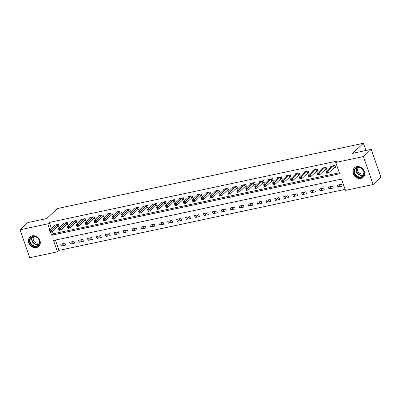 <?xml version="1.0" encoding="UTF-8"?>
<svg xmlns="http://www.w3.org/2000/svg" width="401" height="401" viewBox="0 0 401 401"><rect width="100%" height="100%" fill="white"/><g stroke="black" fill="none" stroke-linecap="round" stroke-linejoin="round"><path stroke-width="0.6" d="M32.321 235.833A6.416 5.494 47.4 0 1 39.313 239.202A6.416 5.494 47.4 0 1 38.722 246.445A6.416 5.494 47.4 0 1 36.426 247.617A6.416 5.494 47.4 0 1 29.433 244.249A6.416 5.494 47.4 0 1 30.03 237.006A6.416 5.494 47.4 0 1 32.321 235.833M356.76 166.661A6.416 5.494 47.4 0 1 363.747 170.029A6.416 5.494 47.4 0 1 363.156 177.272A6.416 5.494 47.4 0 1 360.86 178.445A6.416 5.494 47.4 0 1 353.872 175.077A6.416 5.494 47.4 0 1 354.464 167.834A6.416 5.494 47.4 0 1 356.76 166.661M20.05 229.768L27.864 222.57L46.606 218.575L57.549 208.5L363.421 143.287L352.479 153.362L371.221 149.367L380.95 177.312L373.136 184.51L345.472 190.405L341.527 179.077L53.498 240.49L57.443 251.818L29.779 257.713L20.05 229.768L47.709 223.873L49.859 230.039M55.418 240.079L59.007 250.379L345.116 189.377M59.007 250.379L57.443 251.818M341.562 184.254L337.276 185.167L337.933 187.051L342.218 186.139L341.562 184.254M332.64 186.154L328.354 187.066L329.01 188.956L333.296 188.044L332.64 186.154M323.712 188.059L319.432 188.971L320.088 190.861L324.374 189.944L323.712 188.059M314.79 189.959L310.509 190.871L311.166 192.761L315.447 191.848L314.79 189.959M305.868 191.863L301.587 192.776L302.244 194.665L306.524 193.748L305.868 191.863M296.946 193.763L292.665 194.675L293.321 196.565L297.602 195.653L296.946 193.763M288.023 195.668L283.738 196.58L284.399 198.47L288.68 197.553L288.023 195.668M279.101 197.568L274.815 198.48L275.477 200.37L279.758 199.457L279.101 197.568M270.179 199.472L265.893 200.385L266.55 202.274L270.835 201.362L270.179 199.472M261.257 201.372L256.971 202.289L257.627 204.174L261.913 203.262L261.257 201.372M252.329 203.277L248.049 204.189L248.705 206.079L252.991 205.167L252.329 203.277M243.407 205.177L239.126 206.094L239.783 207.979L244.064 207.066L243.407 205.177M234.485 207.081L230.204 207.994L230.861 209.883L235.141 208.971L234.485 207.081M225.562 208.986L221.282 209.898L221.938 211.783L226.219 210.871L225.562 208.986M216.64 210.886L212.355 211.798L213.016 213.688L217.297 212.776L216.64 210.886M207.718 212.791L203.432 213.703L204.094 215.588L208.375 214.675L207.718 212.791M198.796 214.69L194.51 215.603L195.167 217.492L199.452 216.58L198.796 214.69M189.874 216.595L185.588 217.507L186.244 219.397L190.53 218.48L189.874 216.595M180.946 218.495L176.666 219.407L177.322 221.297L181.608 220.385L180.946 218.495M172.024 220.4L167.743 221.312L168.4 223.202L172.681 222.284L172.024 220.4M163.102 222.299L158.821 223.212L159.478 225.101L163.758 224.189L163.102 222.299M154.179 224.204L149.899 225.116L150.555 227.006L154.836 226.094L154.179 224.204M145.257 226.104L140.972 227.021L141.633 228.906L145.914 227.994L145.257 226.104M136.335 228.009L132.049 228.921L132.711 230.811L136.992 229.898L136.335 228.009M127.413 229.908L123.127 230.826L123.784 232.71L128.069 231.798L127.413 229.908M118.49 231.813L114.205 232.725L114.861 234.615L119.147 233.703L118.49 231.813M109.563 233.713L105.283 234.63L105.939 236.515L110.225 235.603L109.563 233.713M100.641 235.618L96.36 236.53L97.017 238.42L101.298 237.507L100.641 235.618M91.719 237.522L87.438 238.435L88.095 240.319L92.375 239.407L91.719 237.522M82.796 239.422L78.516 240.334L79.172 242.224L83.453 241.312L82.796 239.422M73.874 241.327L69.589 242.239L70.25 244.124L74.531 243.212L73.874 241.327M64.952 243.227L60.666 244.139L61.328 246.029L65.609 245.116L64.952 243.227M50.601 232.169L51.654 235.202L339.687 173.788L335.742 162.46L337.306 161.022L49.273 222.43L51.423 228.6M52.411 231.447L53.218 233.763L339.326 172.761M334.479 167.508L335.642 167.257L334.985 165.372L330.7 166.285L330.935 166.951M325.557 169.407L326.72 169.162L326.063 167.272L321.777 168.184L322.013 168.856M316.635 171.312L317.798 171.062L317.141 169.177L312.855 170.089L313.091 170.756M307.712 173.212L308.875 172.966L308.219 171.077L303.933 171.989L304.169 172.661M298.79 175.117L299.953 174.866L299.291 172.981L295.011 173.894L295.241 174.56M289.868 177.016L291.026 176.771L290.369 174.881L286.088 175.793L286.319 176.465M280.946 178.921L282.103 178.676L281.447 176.786L277.166 177.698L277.397 178.37M272.023 180.821L273.181 180.575L272.525 178.686L268.244 179.603L268.475 180.27M263.096 182.726L264.259 182.48L263.602 180.59L259.317 181.503L259.552 182.174M254.174 184.63L255.337 184.38L254.68 182.49L250.394 183.407L250.63 184.074M245.252 186.53L246.415 186.285L245.758 184.395L241.472 185.307L241.708 185.979M236.329 188.435L237.492 188.184L236.836 186.3L232.55 187.212L232.786 187.879M227.407 190.335L228.57 190.089L227.908 188.199L223.628 189.112L223.858 189.783M218.485 192.239L219.643 191.989L218.986 190.104L214.705 191.016L214.936 191.683M209.563 194.139L210.72 193.894L210.064 192.004L205.783 192.916L206.014 193.588M200.64 196.044L201.798 195.793L201.142 193.909L196.861 194.821L197.091 195.487M191.713 197.944L192.876 197.698L192.219 195.808L187.934 196.721L188.169 197.392M182.791 199.848L183.954 199.598L183.297 197.713L179.011 198.625L179.247 199.292M173.869 201.748L175.031 201.502L174.375 199.613L170.089 200.525L170.325 201.197M164.946 203.653L166.109 203.402L165.453 201.518L161.167 202.43L161.403 203.101M156.024 205.553L157.187 205.307L156.525 203.417L152.245 204.335L152.475 205.001M147.102 207.457L148.26 207.212L147.603 205.322L143.322 206.234L143.553 206.906M138.18 209.357L139.337 209.111L138.681 207.222L134.4 208.139L134.631 208.806M129.257 211.262L130.415 211.016L129.759 209.127L125.478 210.039L125.708 210.71M120.33 213.167L121.493 212.916L120.836 211.026L116.551 211.944L116.786 212.61M111.408 215.066L112.571 214.821L111.914 212.931L107.628 213.843L107.864 214.515M102.486 216.971L103.648 216.72L102.992 214.836L98.706 215.748L98.942 216.415M93.563 218.871L94.726 218.625L94.07 216.735L89.784 217.648L90.019 218.319M84.641 220.776L85.804 220.525L85.142 218.64L80.862 219.553L81.092 220.219M75.719 222.675L76.877 222.43L76.22 220.54L71.939 221.452L72.17 222.124M66.797 224.58L67.954 224.329L67.298 222.445L63.017 223.357L63.248 224.024M57.874 226.48L59.032 226.234L58.376 224.344L54.095 225.257L54.325 225.928M365.933 150.495L363.421 143.287M371.221 149.367L363.401 156.565L373.136 184.51M49.273 222.43L47.709 223.873M335.742 162.46L363.401 156.565M53.218 233.763L51.654 235.202M340.8 184.415L337.933 187.051M64.19 243.387L61.328 246.029M73.117 241.487L70.25 244.124M82.04 239.582L79.172 242.224M90.962 237.683L88.095 240.319M99.884 235.778L97.017 238.42M108.806 233.878L105.939 236.515M117.729 231.973L114.861 234.615M126.651 230.074L123.784 232.71M135.573 228.169L132.711 230.811M144.5 226.269L141.633 228.906M153.423 224.365L150.555 227.006M162.345 222.465L159.478 225.101M171.267 220.56L168.4 223.202M180.189 218.655L177.322 221.297M189.112 216.756L186.244 219.397M198.034 214.851L195.167 217.492M206.956 212.951L204.094 215.588M215.883 211.046L213.016 213.688M224.806 209.147L221.938 211.783M233.728 207.242L230.861 209.883M242.65 205.342L239.783 207.979M251.572 203.437L248.705 206.079M260.495 201.538L257.627 204.174M269.417 199.633L266.55 202.274M278.339 197.733L275.477 200.37M287.266 195.828L284.399 198.47M296.189 193.929L293.321 196.565M305.111 192.024L302.244 194.665M314.033 190.119L311.166 192.761M322.955 188.219L320.088 190.861M331.878 186.315L329.01 188.956M335.517 166.901L334.239 167.668L328.544 172.906L326.76 173.287L326.103 171.402L331.863 166.034M326.429 172.23L326.103 171.402L327.888 171.021L328.544 172.906L327.406 172.831L327.146 172.074L326.429 172.23L326.695 172.981L327.406 172.831M333.822 165.618L327.146 172.074M326.76 173.287L326.695 172.981M326.594 168.806L325.316 169.573L319.622 174.811L317.838 175.192L317.181 173.302L322.94 167.939M317.507 174.129L317.181 173.302L318.965 172.921L319.622 174.811L318.484 174.731L318.224 173.979L317.507 174.129L317.772 174.886L318.484 174.731M324.9 167.523L318.224 173.979M317.838 175.192L317.772 174.886M317.672 170.706L316.389 171.473L310.7 176.716L308.915 177.092L308.259 175.207L314.018 169.839M308.585 176.034L308.259 175.207L310.043 174.826L310.7 176.716L309.562 176.635L309.301 175.879L308.585 176.034L308.85 176.786L309.562 176.635M315.978 169.422L309.301 175.879M308.915 177.092L308.85 176.786M308.75 172.61L307.467 173.377L301.778 178.615L299.993 178.996L299.336 177.107L305.096 171.743M299.662 177.934L299.336 177.107L301.121 176.726L301.778 178.615L300.64 178.54L300.374 177.783L299.662 177.934L299.923 178.691L300.64 178.54M307.056 171.327L300.374 177.783M299.993 178.996L299.923 178.691M299.828 174.51L298.544 175.277L292.855 180.52L291.071 180.901L290.414 179.011L296.174 173.648M290.74 179.838L290.414 179.011L292.199 178.63L292.855 180.52L291.717 180.44L291.452 179.683L290.74 179.838L291.001 180.59L291.717 180.44M298.133 173.227L291.452 179.683M291.071 180.901L291.001 180.59M353.998 170.666A5.554 4.752 47.4 0 1 359.933 167.392A5.554 4.752 47.4 0 1 364.123 173.984A5.554 4.752 47.4 0 1 358.188 177.252A5.554 4.752 47.4 0 1 353.998 170.666M363.902 173.713A5.143 4.401 -132.6 0 0 361.326 168.245A5.143 4.401 -132.6 0 0 355.732 168.395A5.143 4.401 -132.6 0 0 354.529 170.641A5.143 4.401 -132.6 0 0 357.106 176.114A5.143 4.401 -132.6 0 0 362.699 175.959A5.143 4.401 -132.6 0 0 363.902 173.713M363.953 173.312A4.05 3.464 47.4 0 1 359.602 173.252A4.05 3.464 47.4 0 1 357.662 169.001A4.05 3.464 47.4 0 1 358.479 167.362M355.045 167.377A6.376 5.459 -132.6 0 0 354.745 167.633A6.376 5.459 -132.6 0 0 353.251 170.42A6.376 5.459 -132.6 0 0 356.444 177.202A6.376 5.459 -132.6 0 0 363.376 177.011A6.376 5.459 -132.6 0 0 363.657 176.731M36.401 246.595A5.554 4.752 47.4 0 1 29.804 242.52A5.554 4.752 47.4 0 1 32.847 236.395A5.554 4.752 47.4 0 1 39.443 240.47A5.554 4.752 47.4 0 1 36.401 246.595M33.138 236.63A5.143 4.401 -132.6 0 0 31.298 237.567A5.143 4.401 -132.6 0 0 30.822 243.372A5.143 4.401 -132.6 0 0 36.426 246.074A5.143 4.401 -132.6 0 0 38.26 245.131A5.143 4.401 -132.6 0 0 38.737 239.327A5.143 4.401 -132.6 0 0 33.138 236.63M39.519 242.485A4.05 3.464 47.4 0 1 38.21 243.101A4.05 3.464 47.4 0 1 33.854 241.066A4.05 3.464 47.4 0 1 34.045 236.535M30.611 236.55A6.376 5.459 -132.6 0 0 30.306 236.806A6.376 5.459 -132.6 0 0 29.714 244.003A6.376 5.459 -132.6 0 0 36.661 247.347A6.376 5.459 -132.6 0 0 38.942 246.184A6.376 5.459 -132.6 0 0 39.223 245.903M290.905 176.415L289.622 177.182L283.933 182.42L282.149 182.801L281.492 180.911L287.246 175.548M281.818 181.738L281.492 180.911L283.276 180.53L283.933 182.42L282.795 182.345L282.53 181.588L281.818 181.738L282.078 182.495L282.795 182.345M289.211 175.132L282.53 181.588M282.149 182.801L282.078 182.495M281.983 178.32L280.7 179.082L275.011 184.325L273.226 184.706L272.57 182.816L278.324 177.453M272.896 183.643L272.57 182.816L274.354 182.435L275.011 184.325L273.868 184.244L273.607 183.488L272.896 183.643L273.156 184.395L273.868 184.244M280.284 177.031L273.607 183.488M273.226 184.706L273.156 184.395M273.056 180.219L271.778 180.986L266.089 186.224L264.304 186.605L263.642 184.716L269.402 179.352M263.968 185.543L263.642 184.716L265.427 184.34L266.089 186.224L264.946 186.149L264.685 185.392L263.968 185.543L264.234 186.3L264.946 186.149M271.362 178.936L264.685 185.392M264.304 186.605L264.234 186.3M264.134 182.124L262.855 182.886L257.161 188.129L255.377 188.51L254.72 186.62L260.48 181.257M255.046 187.447L254.72 186.62L256.505 186.239L257.161 188.129L256.023 188.049L255.763 187.297L255.046 187.447L255.312 188.204L256.023 188.049M262.439 180.836L255.763 187.297M255.377 188.51L255.312 188.204M255.211 184.024L253.933 184.791L248.239 190.029L246.455 190.41L245.798 188.525L251.557 183.157M246.124 189.347L245.798 188.525L247.582 188.144L248.239 190.029L247.101 189.954L246.841 189.197L246.124 189.347L246.389 190.104L247.101 189.954M253.517 182.741L246.841 189.197M246.455 190.41L246.389 190.104M246.289 185.929L245.006 186.696L239.317 191.934L237.532 192.315L236.876 190.425L242.635 185.061M237.202 191.252L236.876 190.425L238.66 190.044L239.317 191.934L238.179 191.853L237.918 191.102L237.202 191.252L237.467 192.009L238.179 191.853M244.595 184.64L237.918 191.102M237.532 192.315L237.467 192.009M237.367 187.828L236.084 188.595L230.395 193.833L228.61 194.214L227.953 192.33L233.713 186.961M228.279 193.152L227.953 192.33L229.738 191.949L230.395 193.833L229.257 193.758L228.991 193.001L228.279 193.152L228.54 193.909L229.257 193.758M235.673 186.545L228.991 193.001M228.61 194.214L228.54 193.909M228.445 189.733L227.161 190.5L221.472 195.738L219.688 196.119L219.031 194.229L224.791 188.866M219.357 195.056L219.031 194.229L220.816 193.848L221.472 195.738L220.334 195.658L220.069 194.906L219.357 195.056L219.618 195.813L220.334 195.658M226.75 188.445L220.069 194.906M219.688 196.119L219.618 195.813M219.522 191.633L218.239 192.4L212.55 197.638L210.766 198.019L210.109 196.134L215.863 190.766M210.435 196.961L210.109 196.134L211.893 195.753L212.55 197.638L211.412 197.563L211.147 196.806L210.435 196.961L210.695 197.713L211.412 197.563M217.828 190.35L211.147 196.806M210.766 198.019L210.695 197.713M210.6 193.538L209.317 194.305L203.628 199.543L201.843 199.924L201.187 198.034L206.941 192.67M201.513 198.861L201.187 198.034L202.971 197.653L203.628 199.543L202.485 199.462L202.224 198.711L201.513 198.861L201.773 199.618L202.485 199.462M208.901 192.254L202.224 198.711M201.843 199.924L201.773 199.618M201.673 195.437L200.395 196.204L194.706 201.447L192.921 201.823L192.259 199.939L198.019 194.57M192.585 200.766L192.259 199.939L194.044 199.558L194.706 201.447L193.563 201.367L193.302 200.61L192.585 200.766L192.851 201.518L193.563 201.367M199.979 194.154L193.302 200.61M192.921 201.823L192.851 201.518M192.751 197.342L191.472 198.109L185.778 203.347L183.994 203.728L183.337 201.838L189.097 196.475M183.663 202.665L183.337 201.838L185.122 201.457L185.778 203.347L184.64 203.267L184.38 202.515L183.663 202.665L183.929 203.422L184.64 203.267M191.056 196.059L184.38 202.515M183.994 203.728L183.929 203.422M183.828 199.242L182.55 200.009L176.856 205.252L175.072 205.628L174.415 203.743L180.174 198.38M174.741 204.57L174.415 203.743L176.199 203.362L176.856 205.252L175.718 205.172L175.458 204.415L174.741 204.57L175.006 205.322L175.718 205.172M182.134 197.959L175.458 204.415M175.072 205.628L175.006 205.322M174.906 201.147L173.623 201.914L167.934 207.152L166.149 207.533L165.493 205.643L171.252 200.279M165.819 206.47L165.493 205.643L167.277 205.262L167.934 207.152L166.796 207.076L166.535 206.32L165.819 206.47L166.084 207.227L166.796 207.076M173.212 199.863L166.535 206.32M166.149 207.533L166.084 207.227M165.984 203.046L164.701 203.813L159.012 209.056L157.227 209.437L156.57 207.548L162.33 202.184M156.896 208.375L156.57 207.548L158.355 207.167L159.012 209.056L157.874 208.976L157.608 208.219L156.896 208.375L157.157 209.127L157.874 208.976M164.29 201.763L157.608 208.219M157.227 209.437L157.157 209.127M157.062 204.951L155.778 205.718L150.089 210.956L148.305 211.337L147.648 209.447L153.408 204.084M147.974 210.274L147.648 209.447L149.433 209.066L150.089 210.956L148.951 210.881L148.686 210.124L147.974 210.274L148.235 211.031L148.951 210.881M155.367 203.668L148.686 210.124M148.305 211.337L148.235 211.031M148.139 206.856L146.856 207.618L141.167 212.861L139.383 213.242L138.726 211.352L144.48 205.989M139.052 212.179L138.726 211.352L140.51 210.971L141.167 212.861L140.029 212.781L139.764 212.024L139.052 212.179L139.312 212.936L140.029 212.781M146.445 205.568L139.764 212.024M139.383 213.242L139.312 212.936M139.217 208.756L137.934 209.522L132.245 214.761L130.46 215.142L129.804 213.252L135.558 207.888M130.13 214.079L129.804 213.252L131.588 212.876L132.245 214.761L131.102 214.685L130.841 213.928L130.13 214.079L130.39 214.836L131.102 214.685M137.518 207.472L130.841 213.928M130.46 215.142L130.39 214.836M130.29 210.66L129.012 211.422L123.323 216.665L121.538 217.046L120.876 215.157L126.636 209.793M121.202 215.984L120.876 215.157L122.661 214.776L123.323 216.665L122.18 216.585L121.919 215.833L121.202 215.984L121.468 216.74L122.18 216.585M128.596 209.372L121.919 215.833M121.538 217.046L121.468 216.74M121.368 212.56L120.089 213.327L114.395 218.565L112.611 218.946L111.954 217.061L117.714 211.693M112.28 217.883L111.954 217.061L113.739 216.68L114.395 218.565L113.257 218.49L112.997 217.733L112.28 217.883L112.546 218.64L113.257 218.49M119.673 211.277L112.997 217.733M112.611 218.946L112.546 218.64M112.445 214.465L111.167 215.232L105.473 220.47L103.689 220.851L103.032 218.961L108.791 213.598M103.358 219.788L103.032 218.961L104.816 218.58L105.473 220.47L104.335 220.39L104.075 219.638L103.358 219.788L103.623 220.545L104.335 220.39M110.751 213.177L104.075 219.638M103.689 220.851L103.623 220.545M103.523 216.365L102.24 217.131L96.551 222.37L94.766 222.75L94.11 220.866L99.869 215.497M94.436 221.688L94.11 220.866L95.894 220.485L96.551 222.37L95.413 222.294L95.152 221.537L94.436 221.688L94.701 222.445L95.413 222.294M101.829 215.081L95.152 221.537M94.766 222.75L94.701 222.445M94.601 218.269L93.318 219.036L87.629 224.274L85.844 224.655L85.187 222.766L90.947 217.402M85.513 223.593L85.187 222.766L86.972 222.385L87.629 224.274L86.491 224.194L86.225 223.442L85.513 223.593L85.774 224.349L86.491 224.194M92.907 216.981L86.225 223.442M85.844 224.655L85.774 224.349M85.679 220.169L84.395 220.936L78.706 226.174L76.922 226.555L76.265 224.67L82.025 219.302M76.591 225.497L76.265 224.67L78.05 224.289L78.706 226.174L77.568 226.099L77.303 225.342L76.591 225.497L76.852 226.249L77.568 226.099M83.984 218.886L77.303 225.342M76.922 226.555L76.852 226.249M76.756 222.074L75.473 222.841L69.784 228.079L68 228.46L67.343 226.57L73.097 221.207M67.669 227.397L67.343 226.57L69.127 226.189L69.784 228.079L68.646 227.999L68.381 227.247L67.669 227.397L67.929 228.154L68.646 227.999M75.062 220.791L68.381 227.247M68 228.46L67.929 228.154M67.834 223.974L66.551 224.74L60.862 229.984L59.077 230.359L58.421 228.475L64.175 223.106M58.746 229.302L58.421 228.475L60.205 228.094L60.862 229.984L59.719 229.903L59.458 229.146L58.746 229.302L59.007 230.054L59.719 229.903M66.135 222.69L59.458 229.146M59.077 230.359L59.007 230.054M58.907 225.878L57.629 226.645L51.94 231.883L50.155 232.264L49.493 230.375L55.253 225.011M49.819 231.202L49.493 230.375L51.278 229.994L51.94 231.883L50.797 231.803L50.536 231.051L49.819 231.202L50.085 231.958L50.797 231.803M57.213 224.595L50.536 231.051M50.155 232.264L50.085 231.958M333.747 165.663L334.404 167.553M333.582 165.778L334.239 167.668M324.825 167.563L325.482 169.453M324.655 167.683L325.316 169.573M315.903 169.468L316.559 171.357M315.732 169.588L316.389 171.473M306.981 171.367L307.637 173.257M306.81 171.488L307.467 173.377M298.058 173.272L298.715 175.162M297.888 173.392L298.544 175.277M363.401 175.087A5.143 4.401 47.4 0 1 358.213 174.229A5.143 4.401 47.4 0 1 356.158 169.142A5.143 4.401 47.4 0 1 356.659 167.768M357.015 167.618A4.972 4.256 -132.6 0 0 356.469 169.052A4.972 4.256 -132.6 0 0 358.509 174.014A4.972 4.256 -132.6 0 0 363.582 174.746M38.967 244.259A5.143 4.401 47.4 0 1 38.055 244.57A5.143 4.401 47.4 0 1 32.817 242.41A5.143 4.401 47.4 0 1 32.225 236.941M32.581 236.79A4.972 4.256 -132.6 0 0 33.047 242.129A4.972 4.256 -132.6 0 0 38.155 244.274A4.972 4.256 -132.6 0 0 39.143 243.918M289.131 175.177L289.793 177.062M288.966 175.292L289.622 177.182M280.209 177.077L280.87 178.966M280.043 177.197L280.7 179.082M271.287 178.981L271.943 180.866M271.121 179.097L271.778 180.986M262.364 180.881L263.021 182.771M262.194 181.001L262.855 182.886M253.442 182.786L254.099 184.671M253.272 182.901L253.933 184.791M244.52 184.686L245.176 186.575M244.349 184.806L245.006 186.696M235.598 186.59L236.254 188.475M235.427 186.706L236.084 188.595M226.675 188.49L227.332 190.38M226.505 188.61L227.161 190.5M217.748 190.395L218.41 192.285M217.583 190.51L218.239 192.4M208.826 192.295L209.482 194.184M208.66 192.415L209.317 194.305M199.904 194.199L200.56 196.089M199.738 194.32L200.395 196.204M190.981 196.099L191.638 197.989M190.811 196.219L191.472 198.109M182.059 198.004L182.716 199.893M181.889 198.124L182.55 200.009M173.137 199.904L173.793 201.793M172.966 200.024L173.623 201.914M164.215 201.808L164.871 203.698M164.044 201.929L164.701 203.813M155.292 203.713L155.949 205.598M155.122 203.828L155.778 205.718M146.365 205.613L147.027 207.502M146.2 205.733L146.856 207.618M137.443 207.517L138.099 209.402M137.277 207.633L137.934 209.522M128.52 209.417L129.177 211.307M128.355 209.538L129.012 211.422M119.598 211.322L120.255 213.207M119.428 211.437L120.089 213.327M110.676 213.222L111.333 215.111M110.506 213.342L111.167 215.232M101.754 215.126L102.41 217.011M101.583 215.242L102.24 217.131M92.831 217.026L93.488 218.916M92.661 217.147L93.318 219.036M83.909 218.931L84.566 220.821M83.739 219.046L84.395 220.936M74.982 220.831L75.644 222.72M74.817 220.951L75.473 222.841M66.06 222.735L66.716 224.625M65.894 222.856L66.551 224.74M57.137 224.635L57.794 226.525M56.972 224.755L57.629 226.645"/></g></svg>
